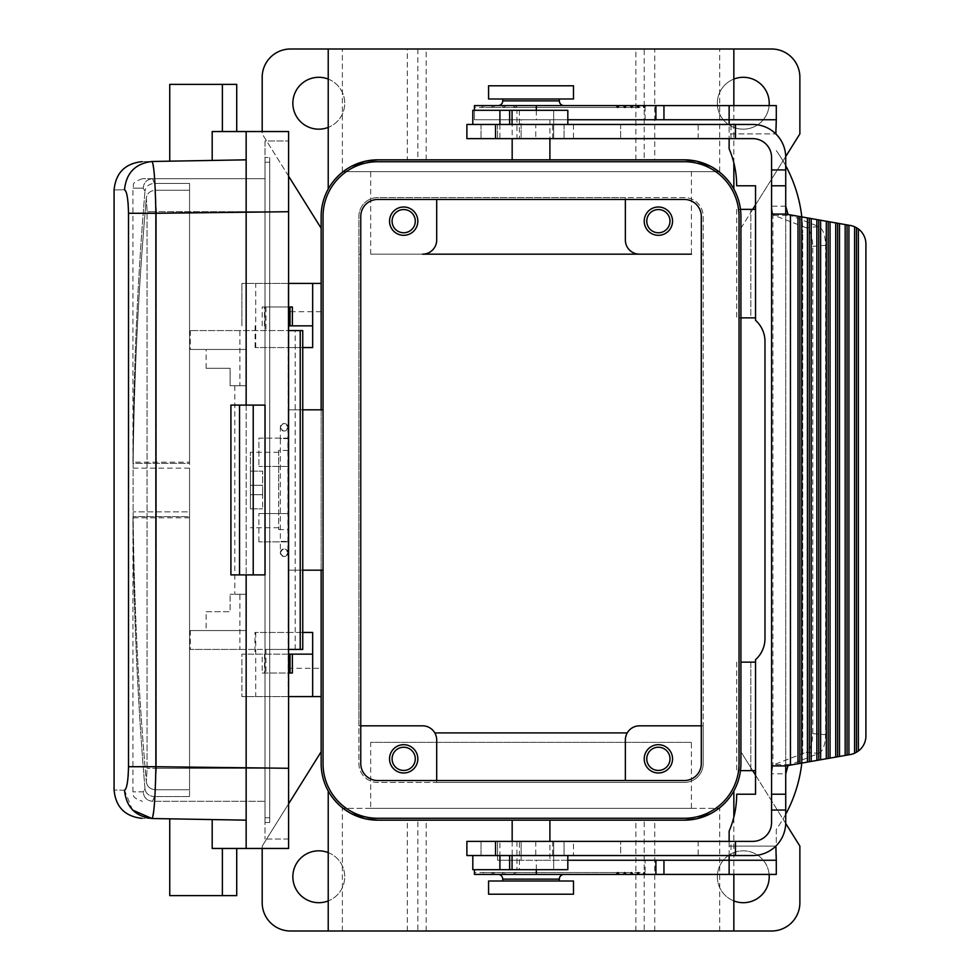 <?xml version="1.0" encoding="UTF-8"?>
<svg xmlns="http://www.w3.org/2000/svg" width="980" height="980" viewBox="0 0 980 980"><rect width="100%" height="100%" fill="white"/><g stroke="black" fill="none" stroke-linecap="round" stroke-linejoin="round"><path stroke-width="0.73" stroke-dasharray="4.9 3.68" d="M250.402 494.716L250.402 485.284L262.664 485.284L262.664 494.716L262.664 471.135L262.664 485.284L250.402 485.284L262.664 485.284L250.402 485.284L250.402 471.135L250.402 494.716L262.664 494.716L262.664 508.865L262.664 494.716L250.402 494.716L250.402 508.865L250.402 494.716L262.664 494.716L250.402 494.716M250.402 471.135L262.664 471.135L250.402 471.135M250.402 490L250.402 452.27L250.402 490M818.876 753.387C823.029 751.035 825.27 744.812 825.601 734.706L825.601 245.294C825.27 235.188 823.029 228.965 818.876 226.613L806.05 227.666C810.203 230.018 812.445 236.241 812.775 246.348L812.775 733.653C812.445 743.759 810.203 749.982 806.05 752.334L818.876 753.387L788.055 765.515M788.055 214.485L818.876 226.613M535.754 124.46L573.484 124.46L499.91 124.46L535.754 124.46L535.754 138.621L481.033 138.621L521.127 138.621L521.127 119.744L497.546 119.744L521.127 119.744L521.127 124.46L752.714 124.46A33.014 33.014 0 0 1 785.727 157.486L785.727 822.514A33.014 33.014 0 0 1 752.714 855.54L730.97 855.54L730.97 841.379L752.714 841.379A18.865 18.865 0 0 0 771.579 822.514L771.579 773.833L772.902 765.062L806.05 752.334M278.7 490L278.7 452.27L278.7 490M278.7 450.384L278.7 529.616L278.7 450.384L288.132 450.384L288.132 529.616L288.132 450.384M278.7 529.616L288.132 529.616M318.794 129.176A25.946 25.946 0 0 0 344.727 103.243A25.946 25.946 0 0 0 318.794 77.298A25.946 25.946 0 0 0 292.849 103.243A25.946 25.946 0 0 0 318.794 129.176M743.281 902.702A25.946 25.946 0 0 0 769.227 876.757A25.946 25.946 0 0 0 743.281 850.824A25.946 25.946 0 0 0 717.336 876.757A25.946 25.946 0 0 0 743.281 902.702M318.794 902.702A25.946 25.946 0 0 0 344.727 876.757A25.946 25.946 0 0 0 318.794 850.824A25.946 25.946 0 0 0 292.849 876.757A25.946 25.946 0 0 0 318.794 902.702M743.281 77.298A25.946 25.946 0 0 0 717.336 103.243A25.946 25.946 0 0 0 743.281 129.176A25.946 25.946 0 0 0 769.227 103.243A25.946 25.946 0 0 0 743.281 77.298M771.579 931L290.484 931A28.298 28.298 0 0 1 262.187 902.702L262.187 846.108L321.146 751.77L321.146 228.23L262.187 133.893L262.187 77.298A28.298 28.298 0 0 1 290.484 49L771.579 49A28.298 28.298 0 0 1 799.876 77.298L799.876 133.893L740.917 228.23L740.917 751.77L799.876 846.108L799.876 902.702A28.298 28.298 0 0 1 771.579 931M328.227 79.074A25.946 25.946 0 0 1 328.227 127.4M328.227 49L426.19 49L328.227 49M288.598 176.155L262.187 133.893L262.187 131.541M321.146 228.23L321.146 216.433A56.595 56.595 0 0 1 377.741 159.838L407.325 159.838L407.325 49M710.892 166.465L721.66 173.901L730.259 183.37L721.66 173.901L709.74 165.865L696.707 161.21L684.322 159.838A56.595 56.595 0 0 1 740.917 216.433L740.917 228.23L752.714 209.365M752.714 770.635L740.917 751.77L740.917 763.567A56.595 56.595 0 0 1 684.322 820.162L635.885 820.162L684.322 820.162L696.707 818.79L707.364 815.262L716.196 810.325L723.264 804.641L730.259 796.63L721.66 806.099L710.892 813.535M733.848 900.926A25.946 25.946 0 0 1 743.281 850.824A25.946 25.946 0 0 1 769.116 874.405M644.215 931L733.848 931L635.885 931L644.215 931L644.215 820.162M755.543 775.168L785.715 823.445M731.252 184.791L732.293 186.408L731.252 184.791M417.848 49L417.848 159.838L377.741 159.838L684.322 159.838L635.885 159.838L635.885 49L644.215 49L644.215 159.838M512.173 159.838L549.903 159.838L512.173 159.838M377.741 159.838L365.356 161.21L352.322 165.865L340.403 173.901L331.816 183.37L340.403 173.901L351.183 166.465M330.824 184.791L329.77 186.408L330.824 184.791M323.033 409.824L323.033 763.567A54.709 54.709 0 0 0 377.741 818.276L684.322 818.276A54.709 54.709 0 0 0 739.03 763.567L739.03 216.433A54.709 54.709 0 0 0 684.322 161.725L377.741 161.725A54.709 54.709 0 0 0 323.033 216.433L323.033 409.824L288.132 409.824L288.132 347.557L312.657 347.557L312.657 283.416M323.033 570.176L321.146 570.176L321.146 696.584L321.146 409.824M351.183 813.535L340.403 806.099L331.816 796.63L340.403 806.099L350.056 812.922L362.526 818.08L374.495 820.064L684.322 820.162M549.903 820.162L512.173 820.162L549.903 820.162M417.848 931L328.227 931L426.19 931L417.848 931L417.848 820.162L426.19 820.162L377.741 820.162A56.595 56.595 0 0 1 321.146 763.567L321.146 751.77M330.824 795.209L329.77 793.592L330.824 795.209M417.848 820.162L377.741 820.162M328.227 852.6A25.946 25.946 0 0 1 328.227 900.926M262.187 848.46L262.187 846.108L288.598 803.845M719.7 931L342.375 931L719.7 931L719.7 808.365L342.375 808.365L719.7 808.365M302.747 409.824L288.132 409.824L288.132 570.176L321.146 570.176M302.747 570.176L288.132 570.176L288.132 632.443L312.657 632.443L312.657 696.584M321.146 696.584L288.132 696.584L288.132 311.714L321.146 311.714M288.598 696.584L241.913 696.584L288.132 696.584L288.132 632.443L254.959 632.443L302.747 632.443M239.892 594.235L230.116 594.235L246.152 594.235L234.833 594.235L239.892 594.235L239.892 649.422L190.304 649.422L288.598 649.422L265.96 649.422L288.598 649.422L288.598 673.003L262.187 673.003L262.187 654.138L241.913 654.138L241.913 696.584L241.913 654.138L254.959 654.138L254.959 632.443M288.598 654.138L262.187 654.138M312.657 654.138L254.959 654.138M292.371 673.003L262.187 673.003M265.96 649.422L265.96 673.003M239.892 649.422L302.747 649.422L302.747 330.579L295.201 330.579L295.201 649.422M239.892 385.752L230.116 385.752L230.116 368.309L206.119 368.309L230.116 368.309L230.116 385.752L246.152 385.752L246.152 630.557L246.152 349.444L190.304 349.444L246.152 349.444L246.152 385.752L234.833 385.752L239.892 385.752L239.892 330.579L295.201 330.579M280.354 552.732C282.901 557.632 285.425 557.632 287.9 552.732C285.425 547.832 282.901 547.832 280.354 552.732L280.354 541.413L287.9 541.413L280.354 541.413L280.354 438.587L287.9 438.587L287.9 552.732A3.773 3.773 0 0 1 284.127 556.505A3.773 3.773 0 0 1 280.354 552.732A3.773 3.773 0 0 1 284.127 548.959A3.773 3.773 0 0 1 287.9 552.732A3.773 3.773 0 0 1 284.127 556.505A3.773 3.773 0 0 1 280.354 552.732A3.773 3.773 0 0 1 284.127 548.959A3.773 3.773 0 0 1 287.9 552.732M280.354 427.268C282.901 422.368 285.425 422.368 287.9 427.268C285.425 432.168 282.901 432.168 280.354 427.268A3.773 3.773 0 0 0 284.127 431.041A3.773 3.773 0 0 0 287.9 427.268L287.9 438.587L280.354 438.587L280.354 427.268A3.773 3.773 0 0 1 284.127 423.495A3.773 3.773 0 0 1 287.9 427.268A3.773 3.773 0 0 0 284.127 423.495A3.773 3.773 0 0 0 280.354 427.268M292.371 306.997L262.187 306.997L288.598 306.997L265.96 306.997L288.598 306.997L288.598 330.579L288.598 211.717L288.598 768.283L288.598 330.579L190.304 330.579L239.892 330.579M212.195 160.438L212.195 131.541L246.152 131.541L246.152 330.579L246.152 159.838L151.998 161.48C138.535 161.712 138.535 161.712 151.998 161.48C135.375 163.501 126.212 172.933 124.509 189.777C110.618 190.01 110.618 190.01 124.509 189.777L126.665 193.771M190.304 330.579L190.304 349.444M190.304 630.557L246.152 630.557L190.304 630.557L190.304 649.422M246.152 574.893L265.017 574.893L265.017 405.108L246.152 405.108L246.152 211.717L288.598 211.717L288.598 768.283L246.152 768.283L246.152 649.422L246.152 848.46L246.152 574.893L230.913 574.893M206.119 611.692L230.116 611.692L230.116 594.235L230.116 611.692L206.119 611.692L206.119 630.557M206.119 368.309L206.119 349.444M288.598 211.717L288.598 140.973L288.598 211.717L265.017 211.717L265.017 801.297L265.017 162.202L265.017 822.514L265.017 157.486L265.017 768.283L265.017 211.717L288.598 211.717L288.598 131.541L246.152 131.541L246.152 159.838M288.598 768.283L288.598 839.027L288.598 768.283L265.017 768.283L265.017 817.798L265.017 768.283L288.598 768.283L288.598 848.46L212.195 848.46L236.719 848.46L212.195 848.46L212.195 819.562L169.748 818.827L212.195 819.562M154.62 801.297L155.869 766.715L246.152 768.283L246.152 820.162L151.998 818.52L154.056 808.145M132.521 810.056L124.509 790.223L126.677 786.144M126.714 786.034L126.971 784.87M127.008 784.686L128.135 776.319M128.209 775.327L128.503 766.715L155.869 766.715L155.869 213.285L154.375 175.42M151.998 818.52C138.535 818.288 138.535 818.288 151.998 818.52M124.509 790.223C110.618 789.99 110.618 789.99 124.509 790.223M128.503 766.715L128.209 204.673M128 202.248L127.645 199.087M127.572 198.536L126.714 193.967M153.934 170.692L151.998 161.48M246.152 820.162L246.152 848.46M246.152 405.108L230.913 405.108M128.503 213.285L246.152 211.717L246.152 131.541M169.748 84.378L236.719 84.378L236.719 131.541M169.748 895.622L236.719 895.622L236.719 848.46M573.484 894.213L488.579 894.213M474.43 107.481L474.43 105.595L616.224 105.595L475.435 105.595L474.43 107.481L617.706 107.481M475.435 105.595L623.464 105.595L484.953 105.595L483.005 107.481L624.873 107.481M698.164 841.379L521.127 841.379L521.127 860.256L497.546 860.256L521.127 860.256L521.127 841.379L497.546 841.379L497.546 860.256L497.546 841.379L481.033 841.379L481.033 855.54L620.646 855.54L620.646 841.379L620.646 855.54L698.164 855.54L698.164 841.379L730.97 841.379M573.484 881.008L488.579 881.008M502.838 881.008L559.335 881.008L502.838 881.008M512.859 105.595L515.235 107.481L517.648 105.595L642.99 105.595L501.527 105.595L503.732 107.481L638.115 107.481M515.235 107.481L644.179 107.481M573.484 98.992L488.579 98.992M502.838 98.992L559.335 98.992L502.838 98.992M624.873 872.519L483.005 872.519L481.082 874.405L616.224 874.405L474.43 874.405L474.43 872.519L617.706 872.519M474.43 869.689L474.43 872.519M481.082 874.405L623.464 874.405L484.953 874.405L483.005 872.519M499.91 841.379L564.051 841.379L564.051 855.54L573.484 855.54L573.484 841.379L564.051 841.379L564.051 855.54L499.91 855.54L499.91 841.379L481.033 841.379L481.033 855.54L499.91 855.54L466.884 855.54M503.732 872.519L501.527 874.405L636.853 874.405L505.962 874.405L503.732 872.519L638.115 872.519M474.43 106.624L474.43 119.744L567.824 119.744M474.43 110.311L474.43 119.744L645.11 119.744L645.11 105.595L729.132 105.595L729.132 138.621M801.799 763.089A141.5 141.5 0 0 0 802.706 747.054L802.706 232.946L802.706 747.054A141.5 141.5 0 0 1 776.295 829.374L776.295 874.405L729.132 874.405L729.132 860.256L645.11 860.256L645.11 874.405L517.648 874.405L515.235 872.519L512.859 874.405L505.962 874.405M512.859 874.405L517.648 874.405M740.917 662.149L750.827 662.149L750.827 770.635L755.543 770.635L755.543 794.217L736.678 794.217A94.337 94.337 0 0 1 729.132 831.187L729.132 874.405L645.11 874.405M501.527 874.405L484.953 874.405M498.024 874.405L564.051 874.405L498.024 874.405M498.024 105.595L564.051 105.595L498.024 105.595M536.33 869.689L536.33 860.256L567.824 860.256M481.082 105.595L483.005 107.481M645.11 860.256L536.33 860.256M806.05 227.666L772.902 214.939L772.902 765.062M475.435 874.405L474.43 873.376M701.3 725.825L703.187 725.825L703.187 216.433A18.865 18.865 0 0 0 684.322 197.568L377.741 197.568A18.865 18.865 0 0 0 358.876 216.433L358.876 763.567A18.865 18.865 0 0 0 377.741 782.432L684.322 782.432A18.865 18.865 0 0 0 703.187 763.567L703.187 216.433A18.865 18.865 0 0 0 684.322 197.568L625.363 197.568L625.363 240.027A14.149 14.149 0 0 0 639.511 254.175L422.552 254.175A14.149 14.149 0 0 0 436.7 240.027L436.7 199.454M645.11 119.744L729.132 119.744L729.132 105.595L776.295 105.595L776.295 133.893L729.132 133.893L729.132 124.46M729.132 855.54L729.132 846.108L775.817 846.108M729.132 841.379L729.132 846.108L776.295 846.108M573.484 85.787L488.579 85.787M495.108 874.405L493.026 872.519L490.968 874.405M785.727 165.743A141.5 141.5 0 0 0 776.295 150.626A141.5 141.5 0 0 1 802.706 232.946A141.5 141.5 0 0 0 801.799 216.911M631.671 872.519L493.026 872.519M729.132 860.256L776.295 860.256M536.33 110.311L536.33 119.744M515.235 872.519L644.179 872.519M698.164 855.54L730.97 855.54M288.598 839.027L265.017 839.027L288.598 839.027M265.017 768.283L265.017 839.027L265.017 768.283L269.733 768.283L269.733 211.717L269.733 817.798L269.733 162.202L269.733 822.514L269.733 768.283L156.359 768.283L156.359 211.717L147.061 211.717L265.017 211.717L265.017 140.973L288.598 140.973L265.017 140.973L265.017 211.717L156.359 211.717L155.379 190.255C150.026 190.769 147 193.428 146.326 198.23C138.401 287.569 134.003 377.545 133.108 468.146L133.108 511.854C134.003 602.455 138.401 692.431 146.326 781.77L147.061 769.178L147.061 210.823L146.326 198.23C147 193.428 150.026 190.769 155.379 190.255L156.359 211.717L156.359 768.283L147.061 768.283L265.017 768.283M269.733 157.486L269.733 211.717L269.733 157.486L265.017 157.486L269.733 157.486M189.557 796.581L154.424 796.581C149.021 796.189 145.873 793.616 145.003 788.876C145.873 793.616 149.021 796.189 154.424 796.581L152.525 801.297L265.017 801.297L152.525 801.297C146.902 800.697 143.791 797.548 143.203 791.865L145.003 788.876C137.421 698.703 133.415 607.955 132.986 516.619C133.415 607.955 137.421 698.703 145.003 788.876L143.362 791.84L132.949 791.865L143.203 791.865C143.791 797.548 146.902 800.697 152.525 801.297L154.424 796.581L189.557 796.581L189.557 516.619L189.557 517.808L189.557 516.619L132.986 516.619L189.557 516.619L189.557 796.581M189.557 789.745L155.379 789.745L156.359 768.283L155.379 789.745C150.026 789.231 147 786.573 146.326 781.77C147 786.573 150.026 789.231 155.379 789.745L189.557 789.745L189.557 468.146L189.557 511.854L133.108 511.854L189.557 511.854L189.557 789.745M133.108 468.146L189.557 468.146L189.557 183.419L189.557 468.146L133.108 468.146C134.003 377.545 138.401 287.569 146.326 198.23L147.061 210.823L147.061 769.178L146.326 781.77C138.401 692.431 134.003 602.455 133.108 511.854L133.108 468.146M189.557 463.381L189.557 183.419L154.424 183.419C149.021 183.811 145.873 186.384 145.003 191.125C145.873 186.384 149.021 183.811 154.424 183.419L152.525 178.703L265.017 178.703L152.525 178.703L154.424 183.419L189.557 183.419L189.557 463.381L189.557 462.193L189.557 463.381L132.986 463.381C133.415 372.045 137.421 281.297 145.003 191.125C137.421 281.297 133.415 372.045 132.986 463.381L189.557 463.381M189.557 190.255L155.379 190.255L189.557 190.255M143.203 188.136L145.003 191.125L143.362 188.16L132.949 188.136L143.203 188.136C143.791 182.452 146.902 179.303 152.525 178.703C146.902 179.303 143.791 182.452 143.203 188.136M152.525 178.703L142.394 178.703L152.525 178.703M265.017 162.202L269.733 162.202L265.017 162.202M265.017 817.798L269.733 817.798L265.017 817.798M265.017 822.514L269.733 822.514L265.017 822.514M265.96 306.997L265.96 330.579M288.598 283.416L241.913 283.416L288.132 283.416L288.132 347.557L255.106 347.557L302.747 347.557M288.598 325.862L312.657 325.862M255.106 347.557L255.106 325.862M241.913 325.862L241.913 283.416L241.913 325.862M262.187 325.862L262.187 306.997M264.551 325.862L264.551 306.997M288.132 311.714L288.132 283.416L321.146 283.416M264.551 654.138L264.551 673.003M288.132 541.879L258.892 541.879L288.132 541.879L288.132 513.581L258.892 513.581L288.132 513.581M288.132 466.419L258.892 466.419L288.132 466.419L288.132 438.121L258.892 438.121L258.892 466.419L258.892 438.121L288.132 438.121M258.892 541.879L258.892 513.581L258.892 541.879M377.741 780.545L684.322 780.545A16.979 16.979 0 0 0 701.3 763.567L701.3 216.433A16.979 16.979 0 0 0 684.322 199.454L377.741 199.454A16.979 16.979 0 0 0 360.763 216.433L360.763 763.567A16.979 16.979 0 0 0 377.741 780.545M703.187 725.825L703.187 763.567A18.865 18.865 0 0 1 684.322 782.432L436.7 782.432L436.7 739.973A14.149 14.149 0 0 0 434.802 732.905L627.261 732.905A14.149 14.149 0 0 1 639.511 725.825L703.187 725.825M818.741 219.9L818.741 760.1L816.855 760.431L816.855 219.569L848.937 225.229L848.937 754.772L847.051 755.102L847.051 224.898M847.051 755.102L818.741 760.1M845.164 224.555L845.164 755.445M625.363 780.545L625.363 739.973A14.149 14.149 0 0 1 627.261 732.905M625.363 199.454L625.363 197.568L377.741 197.568A18.865 18.865 0 0 0 358.876 216.433L358.876 254.175L360.763 254.175L358.876 254.175L358.876 725.825L422.552 725.825A14.149 14.149 0 0 1 434.802 732.905M436.7 780.545L436.7 782.432L377.741 782.432A18.865 18.865 0 0 1 358.876 763.567L358.876 725.825L360.763 725.825M703.187 254.175L701.3 254.175L703.187 254.175M370.673 254.175L370.673 171.635L691.402 171.635L691.402 254.175L370.673 254.175L569.637 254.175M739.202 662.149L739.202 770.635L750.827 770.635L750.827 662.149L755.543 662.149L755.543 659.663A28.298 28.298 0 0 0 764.976 638.568L764.976 341.432A28.298 28.298 0 0 0 755.543 320.338L755.543 317.851L750.827 317.851L750.827 209.365L750.827 317.851L739.202 317.851L739.202 209.365L755.543 209.365L755.543 185.784L736.678 185.784A94.337 94.337 0 0 0 729.132 148.813L729.132 133.893L775.817 133.893M658.376 207.001A14.149 14.149 0 0 0 644.227 221.149A14.149 14.149 0 0 0 658.376 235.31A14.149 14.149 0 0 0 672.537 221.149A14.149 14.149 0 0 0 658.376 207.001M658.376 232.762A11.601 11.601 0 0 1 646.776 221.149A11.601 11.601 0 0 1 658.376 209.549A11.601 11.601 0 0 1 669.989 221.149A11.601 11.601 0 0 1 658.376 232.762M403.687 235.31A14.149 14.149 0 0 0 417.835 221.149A14.149 14.149 0 0 0 403.687 207.001A14.149 14.149 0 0 0 389.538 221.149A14.149 14.149 0 0 0 403.687 235.31M403.687 232.762A11.601 11.601 0 0 1 392.086 221.149A11.601 11.601 0 0 1 403.687 209.549A11.601 11.601 0 0 1 415.287 221.149A11.601 11.601 0 0 1 403.687 232.762M691.402 171.635L370.673 171.635M342.375 171.635L719.7 171.635L342.375 171.635L342.375 49L719.7 49L342.375 49M719.7 171.635L719.7 49M684.322 159.838L654.75 159.838L654.75 49L733.848 49L644.215 49M654.75 49L635.885 49M417.848 159.838L407.325 159.838M654.75 159.838L635.885 159.838M769.116 105.595A25.946 25.946 0 0 1 717.789 108.045A25.946 25.946 0 0 1 733.848 79.074M785.715 156.555L755.543 204.832M403.687 744.69A14.149 14.149 0 0 0 389.538 758.851A14.149 14.149 0 0 0 403.687 773A14.149 14.149 0 0 0 417.835 758.851A14.149 14.149 0 0 0 403.687 744.69M403.687 747.238A11.601 11.601 0 0 1 415.287 758.851A11.601 11.601 0 0 1 403.687 770.452A11.601 11.601 0 0 1 392.086 758.851A11.601 11.601 0 0 1 403.687 747.238M658.376 744.69A14.149 14.149 0 0 0 644.227 758.851A14.149 14.149 0 0 0 658.376 773A14.149 14.149 0 0 0 672.537 758.851A14.149 14.149 0 0 0 658.376 744.69M658.376 747.238A11.601 11.601 0 0 1 669.989 758.851A11.601 11.601 0 0 1 658.376 770.452A11.601 11.601 0 0 1 646.776 758.851A11.601 11.601 0 0 1 658.376 747.238M342.375 931L342.375 808.365M370.673 808.365L691.402 808.365L370.673 808.365L370.673 742.338L691.402 742.338L691.402 808.365M739.202 770.635L740.476 770.635M731.252 795.209L732.293 793.592L731.252 795.209M250.402 508.865L262.664 508.865L250.402 508.865M549.903 860.256L512.173 860.256L549.903 860.256L549.903 841.379M512.173 841.379L512.173 860.256M512.173 119.744L549.903 119.744L512.173 119.744L512.173 138.621M549.903 119.744L549.903 138.621M729.132 119.744L776.295 119.744M567.824 124.46L567.824 110.311L553.676 110.311L553.676 138.621L553.676 110.311L516.938 110.311L516.938 138.621L466.884 138.621M516.938 138.621L535.754 138.621M466.884 124.46L521.127 124.46L521.127 138.621L752.714 138.621A18.865 18.865 0 0 1 771.579 157.486L771.579 773.833L785.727 773.833M564.051 124.46L564.051 138.621L564.051 124.46M536.526 124.46L538.939 124.46L536.526 124.46M534.125 124.46L535.325 124.46L534.125 124.46M532.52 124.46L533.328 124.46L532.52 124.46M540.139 124.46L538.939 124.46L540.139 124.46M542.148 124.46L541.34 124.46L542.148 124.46M500.033 124.46L511.254 124.46L500.033 124.46M501.638 124.46L509.367 124.46L501.638 124.46M483.985 124.46L495.219 124.46L483.985 124.46M629.956 124.46L620.034 124.46L629.956 124.46M620.646 124.46L630.164 124.46L620.646 124.46L620.646 138.621L620.646 124.46M622.398 124.46L628.731 124.46L622.398 124.46M619.103 124.46L620.034 124.46L619.103 124.46M611.177 124.46L601.843 124.46L611.177 124.46M613.063 124.46L601.843 124.46L613.063 124.46M638.458 124.46L639.658 124.46L638.458 124.46M640.859 124.46L643.272 124.46L640.859 124.46M644.473 124.46L643.272 124.46L644.473 124.46M646.482 124.46L645.673 124.46L646.482 124.46M636.853 124.46L637.649 124.46L636.853 124.46M702.77 124.46L664.097 124.46L702.77 124.46M677.401 124.46L676.543 124.46L677.401 124.46M675.269 124.46L673.579 124.46L675.269 124.46M668.054 124.46L673.579 124.46L668.054 124.46M674.497 124.46L673.346 124.46L674.497 124.46M661.071 124.46L652.778 124.46L661.071 124.46M573.533 124.46L620.707 124.46L573.533 124.46M519.682 124.46L527.301 124.46L519.682 124.46M516.877 124.46L518.077 124.46L516.877 124.46M740.476 209.365L739.202 209.365M519.363 869.689L516.938 869.689L516.938 841.379L519.363 841.379L519.363 869.689L553.676 869.689L553.676 841.379L553.676 869.689L567.824 869.689L567.824 855.54L499.91 855.54M567.824 855.54L573.484 855.54M656.073 855.54L649.274 855.54L656.073 855.54M657.69 855.54L652.19 855.54L657.69 855.54M651.345 855.54L652.166 855.54L651.345 855.54M660.973 855.54L660.055 855.54L660.973 855.54M649.924 855.54L651.382 855.54L649.924 855.54M693.338 855.54L664.097 855.54L693.338 855.54M639.217 855.54L636.816 855.54L639.217 855.54M635.616 855.54L634.403 855.54L635.616 855.54M633.607 855.54L632.798 855.54L633.607 855.54M641.63 855.54L640.418 855.54L641.63 855.54M643.235 855.54L642.427 855.54L643.235 855.54M612.022 855.54L606.51 855.54L612.022 855.54M604.807 855.54L606.51 855.54L604.807 855.54M602.688 855.54L603.533 855.54L602.688 855.54M605.579 855.54L606.743 855.54L605.579 855.54M619.005 855.54L627.31 855.54L619.005 855.54M509.257 855.54L507.652 855.54L509.257 855.54M501.919 855.54L509.367 855.54L501.919 855.54M534.002 855.54L543.349 855.54L534.002 855.54M493.21 855.54L492.009 855.54L493.21 855.54M490.796 855.54L488.395 855.54L490.796 855.54M487.195 855.54L485.982 855.54L487.195 855.54M485.186 855.54L484.377 855.54L485.186 855.54M494.814 855.54L494.006 855.54L494.814 855.54M525.697 855.54L517.955 855.54L525.697 855.54M527.301 855.54L516.068 855.54L527.301 855.54M573.533 855.54L620.707 855.54L573.533 855.54M678.246 855.54L667.013 855.54L678.246 855.54M676.641 855.54L668.899 855.54L676.641 855.54M645.11 105.595L517.648 105.595M785.727 814.258A141.5 141.5 0 0 1 776.295 829.374L776.295 845.63M493.026 107.481L490.968 105.595L630.348 105.595L495.108 105.595L493.026 107.481L631.671 107.481M490.968 105.595L484.953 105.595M501.527 105.595L495.108 105.595M503.732 107.481L505.962 105.595M516.938 110.311L472.813 110.311M573.484 124.46L573.484 138.621M730.97 138.621L730.97 124.46M785.727 206.168L771.579 206.168L772.902 214.939M698.164 138.621L698.164 124.46M740.917 317.851L739.202 317.851M516.938 869.689L472.813 869.689M519.363 841.379L573.484 841.379M516.938 841.379L466.884 841.379M481.033 124.46L481.033 138.621L481.033 124.46M497.546 124.46L497.546 138.621L497.546 124.46M552.745 138.621L552.745 124.46M771.579 765.919L785.727 765.919L797.99 763.763L797.99 216.237L816.855 219.569M797.99 216.237L785.727 214.081L785.727 765.919M816.855 760.431L807.422 762.097L807.422 217.903M807.422 762.097L797.99 763.763M801.763 216.911L801.763 763.089M799.876 216.58L799.876 763.42M856.483 227.715L856.483 752.285L858.37 751.048A18.865 18.865 0 0 0 865.916 735.956L865.916 244.045A18.865 18.865 0 0 0 858.37 228.953L854.597 226.76L854.597 753.24L856.483 752.285M858.37 228.953L858.37 751.048M848.937 754.772L850.322 754.527A18.865 18.865 0 0 0 854.597 753.24M848.937 225.229L850.322 225.474A18.865 18.865 0 0 1 854.597 226.76M771.579 214.081L785.727 214.081M837.606 223.232L837.606 756.768M839.492 223.563L839.492 756.438M826.287 758.765L826.287 221.235M828.173 221.566L828.173 758.434M830.06 221.897L830.06 758.104M835.72 757.099L835.72 222.901M809.308 218.234L809.308 761.766M811.195 218.577L811.195 761.423M820.628 220.231L820.628 759.77M552.745 841.379L552.745 855.54M691.402 742.338L370.673 742.338M639.548 855.54L640.381 855.54L639.548 855.54M637.135 855.54L638.899 855.54L637.135 855.54M635.653 855.54L636.486 855.54L635.653 855.54M491.96 855.54L491.127 855.54L491.96 855.54M490.478 855.54L488.714 855.54L490.478 855.54M488.065 855.54L487.232 855.54L488.065 855.54M536.207 124.46L541.462 124.46L536.207 124.46M641.189 124.46L642.941 124.46L641.189 124.46M639.695 124.46L640.528 124.46L639.695 124.46M643.603 124.46L644.436 124.46L643.603 124.46M517.955 124.46L525.415 124.46L517.955 124.46M654.75 931L654.75 820.162M407.325 931L407.325 820.162M288.132 668.287L321.146 668.287M825.601 245.294L812.775 246.348M222.387 84.378L222.387 131.541M222.387 895.622L222.387 848.46M502.74 879.121L559.335 879.121M502.74 100.879L559.335 100.879M265.017 211.717L269.733 211.717L265.017 211.717M773.747 215.453L789.365 215.453M255.719 347.557L255.719 283.416M255.719 632.443L255.719 696.584M499.91 124.46L499.91 138.621M519.363 110.311L519.363 138.621M789.365 764.547L773.747 764.547M812.775 733.653L825.601 734.706M755.543 209.365L755.543 317.851M790.444 214.914L790.444 765.086M755.543 770.635L755.543 662.149M535.754 841.379L535.754 855.54M278.7 452.27L250.402 452.27M426.19 931L426.19 820.162M234.833 385.752L234.833 594.235M189.557 517.808L132.949 517.808L132.949 791.865C134.762 794.658 129.495 796.801 142.394 801.297M142.394 178.703C129.287 183.358 134.86 185.306 132.949 188.136L132.949 462.193L189.557 462.193M426.19 159.838L426.19 49M733.848 162.852L733.848 105.595M736.678 662.149L736.678 770.635M635.885 931L635.885 820.162M733.848 874.405L733.848 817.149M771.579 206.168L771.579 773.833M736.678 209.365L736.678 317.851M278.7 527.73L250.402 527.73"/><path stroke-width="1.47" d="M785.727 206.168L788.055 214.485M788.055 765.515L785.727 773.833M735.49 124.46L495.549 124.46L495.549 138.621L735.49 138.621L735.49 124.46L752.714 124.46A33.014 33.014 0 0 1 785.727 157.486L785.727 214.081L771.579 214.081L771.579 169.944L785.727 169.944M328.227 127.4A25.946 25.946 0 0 1 292.849 103.243A25.946 25.946 0 0 1 328.227 79.074M262.187 131.541L262.187 77.298A28.298 28.298 0 0 1 290.484 49L771.579 49A28.298 28.298 0 0 1 799.876 77.298L799.876 133.893L785.715 156.555M321.146 228.23L288.598 176.155M321.146 409.824L321.146 216.433A56.595 56.595 0 0 1 377.741 159.838L684.322 159.838A56.595 56.595 0 0 1 740.917 216.433L740.917 763.567A56.595 56.595 0 0 1 684.322 820.162L377.741 820.162A56.595 56.595 0 0 1 321.146 763.567L321.146 570.176M769.116 874.405A25.946 25.946 0 0 1 733.848 900.926M785.715 823.445L799.876 846.108L799.876 902.702A28.298 28.298 0 0 1 771.579 931L733.848 931L733.848 874.405M752.714 770.635L755.543 775.168M684.322 159.838L696.707 161.21L710.892 166.465M730.259 183.37L731.252 184.791L730.259 183.37M732.293 186.408L733.077 187.695L732.293 186.408M733.224 187.94L733.848 189.042L733.224 187.94M331.816 183.37L330.824 184.791L331.816 183.37M351.183 166.465L365.356 161.21L377.741 159.838M377.741 820.162L365.356 818.79L351.183 813.535M331.816 796.63L330.824 795.209L331.816 796.63M328.227 900.926A25.946 25.946 0 0 1 292.849 876.757A25.946 25.946 0 0 1 328.227 852.6M733.848 931L290.484 931A28.298 28.298 0 0 1 262.187 902.702L262.187 848.46M288.598 803.845L321.146 751.77M323.033 409.824L302.747 409.824M323.033 216.433L323.033 763.567A54.709 54.709 0 0 0 377.741 818.276L684.322 818.276A54.709 54.709 0 0 0 739.03 763.567L739.03 216.433A54.709 54.709 0 0 0 684.322 161.725L377.741 161.725A54.709 54.709 0 0 0 323.033 216.433M323.033 570.176L302.747 570.176M288.598 696.584L321.146 696.584M312.657 696.584L312.657 654.138L292.371 654.138L292.371 673.003L288.598 673.003M302.747 632.443L312.657 632.443L312.657 654.138M292.371 654.138L288.598 654.138M288.598 649.422L302.747 649.422L302.747 330.579L288.598 330.579M246.152 405.108L246.152 131.541L288.598 131.541L288.598 848.46L212.195 848.46L212.195 819.562M154.056 808.145L154.62 801.297M128.135 776.319L128.209 775.327M246.152 820.162L151.998 818.52C138.535 818.288 138.535 818.288 151.998 818.52C153.97 815.752 155.269 798.492 155.869 766.715L128.503 766.715C128.16 781.158 126.824 788.986 124.509 790.223C110.618 789.99 110.618 789.99 124.509 790.223C126.212 807.067 135.375 816.499 151.998 818.52L132.521 810.056M128.209 204.673L128 202.248M154.375 175.42L153.934 170.692M128.503 766.715L128.503 213.285C128.16 198.842 126.824 191.014 124.509 189.777C110.618 190.01 110.618 190.01 124.509 189.777C126.212 172.933 135.375 163.501 151.998 161.48C138.535 161.712 138.535 161.712 151.998 161.48C153.97 164.248 155.269 181.508 155.869 213.285L288.598 211.717M151.998 161.48L246.152 159.838M246.152 574.893L246.152 848.46M239.549 574.893L230.913 574.893L230.913 405.108L239.549 405.108L239.549 574.893L265.017 574.893L265.017 405.108L239.549 405.108M246.152 131.541L212.195 131.541L212.195 160.438M236.719 131.541L236.719 84.378L169.748 84.378L169.748 161.173M236.719 848.46L236.719 895.622L169.748 895.622L169.748 818.827M488.579 894.213L573.484 894.213L573.484 881.008L488.579 881.008L488.579 894.213M619.164 105.595L616.224 105.595L617.706 107.481L619.164 105.595L626.257 105.595L624.873 107.481L623.464 105.595M645.342 105.595L644.179 107.481L642.99 105.595L776.295 105.595L776.295 119.744L729.132 119.744L729.132 105.595M488.579 98.992L573.484 98.992L573.484 85.787L488.579 85.787L488.579 98.992M536.33 869.689L536.33 874.405L474.43 874.405L474.43 869.689M567.824 119.744L729.132 119.744L729.132 124.46M619.164 874.405L616.224 874.405L617.706 872.519L619.164 874.405L623.464 874.405L624.873 872.519L626.257 874.405L623.464 874.405M636.853 874.405L638.115 872.519L639.352 874.405L632.994 874.405L631.671 872.519L630.348 874.405L632.994 874.405M775.817 846.108L776.295 860.256L567.824 860.256M776.295 860.256L776.295 874.405L655.902 874.405L655.902 860.256M616.224 105.595L474.43 105.595L474.43 110.311M639.352 874.405L642.99 874.405L644.179 872.519L645.342 874.405L655.902 874.405M626.257 874.405L630.348 874.405M498.024 874.405A4.716 4.716 0 0 1 502.74 879.121L502.74 881.008M564.051 874.405A4.716 4.716 0 0 0 559.335 879.121L502.74 879.121M498.024 105.595A4.716 4.716 0 0 0 502.74 100.879L559.335 100.879A4.716 4.716 0 0 0 564.051 105.595M536.33 874.405L616.224 874.405M436.7 199.454L436.7 240.027A14.149 14.149 0 0 1 422.552 254.175L639.511 254.175A14.149 14.149 0 0 1 625.363 240.027L625.363 199.454M729.132 874.405L729.132 855.54M740.476 770.635L755.543 770.635L755.543 794.217L736.678 794.217A94.337 94.337 0 0 1 729.132 831.187L729.132 841.379M801.799 216.911A141.5 141.5 0 0 0 785.727 165.743M536.33 105.595L536.33 110.311M645.342 874.405L642.99 874.405M302.747 347.557L312.657 347.557L312.657 325.862L292.371 325.862L292.371 306.997L288.598 306.997M288.598 283.416L312.657 283.416L312.657 325.862M288.598 325.862L292.371 325.862M290.019 325.862L290.019 306.997M312.657 283.416L321.146 283.416M290.019 654.138L290.019 673.003M684.322 780.545L377.741 780.545A16.979 16.979 0 0 1 360.763 763.567L360.763 216.433A16.979 16.979 0 0 1 377.741 199.454L684.322 199.454A16.979 16.979 0 0 1 701.3 216.433L701.3 763.567A16.979 16.979 0 0 1 684.322 780.545M856.483 752.285L856.483 227.715L854.597 226.76L854.597 753.24L858.37 751.048L858.37 228.953L856.483 227.715M658.376 773A14.149 14.149 0 0 1 644.227 758.851A14.149 14.149 0 0 1 658.376 744.69A14.149 14.149 0 0 1 672.537 758.851A14.149 14.149 0 0 1 658.376 773M625.363 780.545L625.363 739.973A14.149 14.149 0 0 1 639.511 725.825L701.3 725.825M729.132 138.621L729.132 148.813A94.337 94.337 0 0 1 736.678 185.784L755.543 185.784L755.543 320.338A28.298 28.298 0 0 1 764.976 341.432L764.976 638.568A28.298 28.298 0 0 1 755.543 659.663L755.543 662.149L740.917 662.149M658.376 235.31A14.149 14.149 0 0 1 644.227 221.149A14.149 14.149 0 0 1 658.376 207.001A14.149 14.149 0 0 1 672.537 221.149A14.149 14.149 0 0 1 658.376 235.31M658.376 209.549A11.601 11.601 0 0 0 646.776 221.149A11.601 11.601 0 0 0 658.376 232.762A11.601 11.601 0 0 0 669.989 221.149A11.601 11.601 0 0 0 658.376 209.549M434.802 732.905L627.261 732.905M436.7 780.545L436.7 739.973A14.149 14.149 0 0 0 422.552 725.825L360.763 725.825M569.637 254.175L691.402 254.175M403.687 207.001A14.149 14.149 0 0 1 417.835 221.149A14.149 14.149 0 0 1 403.687 235.31A14.149 14.149 0 0 1 389.538 221.149A14.149 14.149 0 0 1 403.687 207.001M403.687 209.549A11.601 11.601 0 0 0 392.086 221.149A11.601 11.601 0 0 0 403.687 232.762A11.601 11.601 0 0 0 415.287 221.149A11.601 11.601 0 0 0 403.687 209.549M733.848 79.074A25.946 25.946 0 0 1 769.116 105.595M755.543 204.832L752.714 209.365M403.687 773A14.149 14.149 0 0 1 389.538 758.851A14.149 14.149 0 0 1 403.687 744.69A14.149 14.149 0 0 1 417.835 758.851A14.149 14.149 0 0 1 403.687 773M403.687 770.452A11.601 11.601 0 0 0 415.287 758.851A11.601 11.601 0 0 0 403.687 747.238A11.601 11.601 0 0 0 392.086 758.851A11.601 11.601 0 0 0 403.687 770.452M658.376 770.452A11.601 11.601 0 0 0 669.989 758.851A11.601 11.601 0 0 0 658.376 747.238A11.601 11.601 0 0 0 646.776 758.851A11.601 11.601 0 0 0 658.376 770.452M730.259 796.63L731.252 795.209L730.259 796.63M710.892 813.535L696.707 818.79L684.322 820.162M549.903 820.162L549.903 841.379M512.173 820.162L512.173 841.379M512.173 138.621L512.173 159.838M549.903 138.621L549.903 159.838M495.549 124.46L466.884 124.46L466.884 138.621L495.549 138.621M771.579 169.944L771.579 157.486A18.865 18.865 0 0 0 752.714 138.621L735.49 138.621M755.543 209.365L740.476 209.365M771.579 214.081L771.579 822.514A18.865 18.865 0 0 1 752.714 841.379L735.49 841.379L735.49 855.54L752.714 855.54A33.014 33.014 0 0 0 785.727 822.514L785.727 765.919L797.99 763.763L797.99 216.237L816.855 219.569L816.855 760.431L811.195 761.423L811.195 218.577M735.49 855.54L495.549 855.54L495.549 841.379L466.884 841.379L466.884 855.54L495.549 855.54M639.352 105.595L638.115 107.481L636.853 105.595L642.99 105.595M775.817 133.893L776.295 119.744M801.799 763.089A141.5 141.5 0 0 1 785.727 814.258M630.348 105.595L632.994 105.595L631.671 107.481L630.348 105.595L626.257 105.595M567.824 124.46L567.824 110.311L472.813 110.311L472.813 124.46M755.543 317.851L740.917 317.851M567.824 855.54L567.824 869.689L472.813 869.689L472.813 855.54M735.49 841.379L495.549 841.379M771.579 794.217L785.727 794.217M771.579 765.919L785.727 765.919M771.579 810.056L785.727 810.056M811.195 761.423L797.99 763.763M799.876 763.42L799.876 216.58M807.422 762.097L807.422 217.903M801.763 216.911L801.763 763.089M809.308 218.234L809.308 761.766M830.06 758.104L828.173 758.434L828.173 221.566L848.937 225.229L848.937 754.772L830.06 758.104L830.06 221.897M828.173 758.434L826.287 758.765L826.287 221.235L828.173 221.566M816.855 219.569L826.287 221.235M820.628 220.231L820.628 759.77L816.855 760.431M826.287 758.765L820.628 759.77M818.741 219.9L818.741 760.1M837.606 756.768L837.606 223.232M835.72 222.901L835.72 757.099M839.492 756.438L839.492 223.563M845.164 755.445L845.164 224.555M858.37 751.048A18.865 18.865 0 0 0 865.916 735.956L865.916 244.045A18.865 18.865 0 0 0 858.37 228.953M848.937 754.772L850.322 754.527A18.865 18.865 0 0 0 854.597 753.24M848.937 225.229L850.322 225.474A18.865 18.865 0 0 1 854.597 226.76M847.051 755.102L847.051 224.898M785.727 185.784L771.579 185.784M785.727 214.081L797.99 216.237M632.994 105.595L636.853 105.595M300.223 649.422L300.223 330.579M128.503 213.285L155.869 213.285L155.869 766.715L288.598 768.283M253.22 405.108L253.22 574.893M222.387 84.378L222.387 131.541M222.387 895.622L222.387 848.46M663.95 119.744L663.95 105.595M663.95 874.405L663.95 860.256M655.902 119.744L655.902 105.595M755.543 770.635L755.543 662.149M512.062 124.46L512.062 110.311M509.637 124.46L509.637 110.311M499.91 124.46L499.91 110.311M512.062 855.54L512.062 869.689M509.637 855.54L509.637 869.689M499.91 855.54L499.91 869.689M790.444 214.914L790.444 765.086M141.892 161.663C124.975 163.574 115.701 172.995 114.084 189.949L114.084 790.052C115.701 807.005 124.975 816.426 141.892 818.337M559.335 879.121L559.335 881.008M502.74 100.879L502.74 98.992M733.848 189.042L733.848 162.852M733.848 105.595L733.848 49M328.227 189.042L328.227 49M733.848 817.149L733.848 790.958M328.227 931L328.227 790.958M559.335 100.879L559.335 98.992"/></g></svg>
